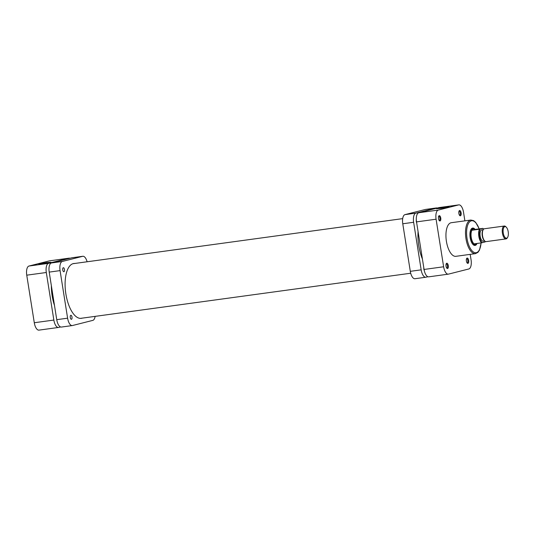 <?xml version="1.0" encoding="UTF-8"?>
<svg xmlns="http://www.w3.org/2000/svg" width="535" height="535" viewBox="0 0 535 535"><rect width="100%" height="100%" fill="white"/><g stroke="black" fill="none" stroke-linecap="round" stroke-linejoin="round"><path stroke-width="0.8" d="M50.945 262.284L38.787 264.096L46.685 262.551L50.945 262.284M49.401 262.618L41.001 263.949M69.938 258.271A8.359 3.625 82.2 0 0 69.082 258.164A8.359 3.625 82.2 0 0 68.908 258.198L48.538 263.36A8.359 3.625 82.2 0 0 46.311 272.502L53.848 320.064A8.359 3.625 82.2 0 0 58.509 327.453A8.359 3.625 82.2 0 0 58.683 327.42L60.549 326.945M39.122 330.095A8.359 3.625 -97.8 0 1 38.948 330.128A8.359 3.625 -97.8 0 1 34.287 322.739L26.75 275.177A8.359 3.625 -97.8 0 1 28.977 266.035L49.34 260.873A8.359 3.625 -97.8 0 1 49.514 260.839A8.359 3.625 -97.8 0 1 49.695 260.826M64.468 269.506A2.026 0.883 82.2 0 0 63.337 267.714A2.026 0.883 82.2 0 0 62.749 269.941A2.026 0.883 82.2 0 0 63.886 271.733A2.026 0.883 82.2 0 0 64.468 269.506M71.998 317.074A2.026 0.883 82.2 0 0 70.867 315.275A2.026 0.883 82.2 0 0 70.286 317.502A2.026 0.883 82.2 0 0 71.416 319.301A2.026 0.883 82.2 0 0 71.998 317.074M82.209 318.138A27.673 11.997 -97.8 0 1 81.307 318.345A27.673 11.997 -97.8 0 1 65.865 293.889A27.673 11.997 -97.8 0 1 73.81 263.508A27.673 11.997 -97.8 0 1 74.733 263.461M61.578 327.019A8.359 3.625 -97.8 0 1 61.405 327.059A8.359 3.625 -97.8 0 1 56.743 319.669L49.207 272.108A8.359 3.625 -97.8 0 1 51.434 262.959L71.804 257.803A8.359 3.625 -97.8 0 1 71.978 257.77A8.359 3.625 -97.8 0 1 72.151 257.75M51.434 262.959L62.301 261.475L82.671 256.312L71.804 257.803M62.301 261.475A8.359 3.625 82.2 0 0 60.074 270.616L49.207 272.108M56.743 319.669L67.611 318.185L60.074 270.616M67.611 318.185A8.359 3.625 82.2 0 0 72.272 325.568A8.359 3.625 82.2 0 0 72.446 325.534L92.816 320.378A8.359 3.625 82.2 0 0 95.116 316.372M87.105 261.769A8.359 3.625 82.2 0 0 82.845 256.278A8.359 3.625 82.2 0 0 82.671 256.312M438.493 218.601A2.675 1.164 -97.8 0 1 438.753 216.066A2.675 1.164 -97.8 0 1 440.753 218.033A2.675 1.164 -97.8 0 1 440.539 220.48A2.675 1.164 -97.8 0 1 439.389 220.721A2.675 1.164 -97.8 0 1 438.493 218.601M439.115 220.38A2.026 0.883 82.2 0 0 439.322 220.407A2.026 0.883 82.2 0 0 439.904 218.18A2.026 0.883 82.2 0 0 438.774 216.387A2.026 0.883 82.2 0 0 438.58 216.468M458.863 213.445A2.675 1.164 -97.8 0 1 459.124 210.904A2.675 1.164 -97.8 0 1 461.123 212.87A2.675 1.164 -97.8 0 1 460.909 215.324A2.675 1.164 -97.8 0 1 459.759 215.558A2.675 1.164 -97.8 0 1 458.863 213.445M459.485 215.217A2.026 0.883 82.2 0 0 459.685 215.244A2.026 0.883 82.2 0 0 460.267 213.017A2.026 0.883 82.2 0 0 459.137 211.225A2.026 0.883 82.2 0 0 458.95 211.305M446.029 266.169A2.675 1.164 -97.8 0 1 446.284 263.628A2.675 1.164 -97.8 0 1 448.29 265.594A2.675 1.164 -97.8 0 1 448.076 268.048A2.675 1.164 -97.8 0 1 446.926 268.282A2.675 1.164 -97.8 0 1 446.029 266.169M446.651 267.948A2.026 0.883 82.2 0 0 446.852 267.968A2.026 0.883 82.2 0 0 447.434 265.741A2.026 0.883 82.2 0 0 446.304 263.949A2.026 0.883 82.2 0 0 446.116 264.029M466.393 261.006A2.675 1.164 -97.8 0 1 466.654 258.472A2.675 1.164 -97.8 0 1 468.66 260.431A2.675 1.164 -97.8 0 1 468.446 262.886A2.675 1.164 -97.8 0 1 467.289 263.12A2.675 1.164 -97.8 0 1 466.393 261.006M467.015 262.785A2.026 0.883 82.2 0 0 467.222 262.812A2.026 0.883 82.2 0 0 467.804 260.585A2.026 0.883 82.2 0 0 466.674 258.786A2.026 0.883 82.2 0 0 466.48 258.866M476.973 243.612A8.767 3.798 -97.8 0 1 473.087 244.602A8.767 3.798 -97.8 0 1 470.158 237.68A8.767 3.798 -97.8 0 1 471.007 229.381A8.767 3.798 -97.8 0 1 475.013 229.294M473.308 228.632A8.112 3.518 -97.8 0 1 475.12 229.395A8.112 3.518 -97.8 0 1 475.154 229.421A7.911 3.431 82.2 0 0 473.348 228.84A7.911 3.431 82.2 0 0 471.87 230.257A7.911 3.431 82.2 0 0 471.241 237.493A7.911 3.431 82.2 0 0 474.023 243.866A7.911 3.431 82.2 0 0 475.822 244.455A7.911 3.431 82.2 0 0 477.066 243.452A8.112 3.518 -97.8 0 1 477.046 243.492A8.112 3.518 -97.8 0 1 475.675 244.676A8.112 3.518 -97.8 0 1 475.501 244.709A8.112 3.518 -97.8 0 1 470.947 237.346A8.112 3.518 -97.8 0 1 473.134 228.666A8.112 3.518 -97.8 0 1 473.308 228.632L472.184 228.786A8.112 3.518 82.2 0 0 470.827 229.716M436.5 208.69L449.119 206.831L441.208 208.369L436.5 208.69M446.411 241.332A16.959 7.356 82.2 0 0 455.873 256.325L475.434 253.65A16.959 7.356 -97.8 0 1 465.972 238.657A16.959 7.356 -97.8 0 1 470.84 220.039L451.279 222.714A16.959 7.356 82.2 0 0 446.411 241.332M472.826 244.328A8.112 3.518 82.2 0 0 474.378 244.863L475.501 244.709M428.903 276.802A8.359 3.625 -97.8 0 1 428.729 276.836A8.359 3.625 -97.8 0 1 424.068 269.453L416.531 221.885A8.359 3.625 -97.8 0 1 418.758 212.743L439.128 207.58A8.359 3.625 -97.8 0 1 439.302 207.547A8.359 3.625 -97.8 0 1 439.476 207.533M464.888 220.855L463.524 212.261A8.359 3.625 82.2 0 0 458.863 204.872A8.359 3.625 82.2 0 0 458.689 204.905L438.319 210.068A8.359 3.625 82.2 0 0 436.092 219.21L443.629 266.778A8.359 3.625 82.2 0 0 448.29 274.161A8.359 3.625 82.2 0 0 448.464 274.127L468.834 268.965A8.359 3.625 82.2 0 0 471.061 259.823L470.191 254.366M504.826 226.619A5.845 2.535 82.2 0 0 503.268 233.013A5.845 2.535 82.2 0 0 506.652 238.155A5.845 2.535 82.2 0 0 507.641 237.299A5.845 2.535 82.2 0 0 508.25 232.043A5.845 2.535 82.2 0 0 506.257 227.148A5.845 2.535 82.2 0 0 504.826 226.619M507.641 237.299L507.274 237.921A6.494 2.815 -97.8 0 1 506.177 238.871A6.494 2.815 -97.8 0 1 506.036 238.898A6.494 2.815 -97.8 0 1 502.392 233.006A6.494 2.815 -97.8 0 1 504.144 226.058A6.494 2.815 -97.8 0 1 504.278 226.031A6.494 2.815 -97.8 0 1 505.729 226.646L506.257 227.148M484.737 241.004L484.215 240.496A5.845 2.535 -97.8 0 1 482.216 235.601A5.845 2.535 -97.8 0 1 482.824 230.351L483.192 229.722A6.494 2.815 82.2 0 0 482.516 235.56A6.494 2.815 82.2 0 0 484.737 241.004A6.494 2.815 82.2 0 0 486.188 241.613A6.494 2.815 82.2 0 0 486.322 241.586M484.57 228.739A6.494 2.815 82.2 0 0 484.429 228.746A6.494 2.815 82.2 0 0 484.295 228.773A6.494 2.815 82.2 0 0 483.192 229.722M481.908 229.916A5.678 2.461 82.2 0 0 481.788 229.93A5.678 2.461 82.2 0 0 481.667 229.95A5.678 2.461 82.2 0 0 480.136 236.029A5.678 2.461 82.2 0 0 483.326 241.185A5.678 2.461 82.2 0 0 483.446 241.165M474.023 243.866L481.634 242.83A7.911 3.431 -97.8 0 1 478.852 236.45A7.911 3.431 -97.8 0 1 479.48 229.214L471.87 230.257L475.147 229.421L482.751 228.385M484.911 241.994L481.634 242.83M479.48 229.214L482.731 228.432A7.503 3.257 82.2 0 1 483.573 229.214M54.483 305.411A27.593 11.964 -97.8 0 1 52.136 295.761A27.593 11.964 -97.8 0 1 51.367 285.717M424.242 270.389A2.026 0.883 -97.8 0 1 423.82 267.921M416.671 222.761A2.026 0.883 -97.8 0 1 416.337 220.126M418.082 231.682A29.218 12.666 82.2 0 0 422.409 259.007M437.262 208.055A8.359 3.625 82.2 0 0 436.399 207.941A8.359 3.625 82.2 0 0 436.226 207.981L415.862 213.137A8.359 3.625 82.2 0 0 413.635 222.279L421.165 269.847A8.359 3.625 82.2 0 0 425.833 277.23A8.359 3.625 82.2 0 0 426.007 277.197L427.873 276.729M415.14 278.688A8.359 3.625 -97.8 0 1 414.966 278.722A8.359 3.625 -97.8 0 1 410.298 271.332L421.165 269.847M413.635 222.279L402.768 223.77L410.298 271.332M402.768 223.77A8.359 3.625 -97.8 0 1 404.988 214.622L415.862 213.137M436.226 207.981L425.358 209.466L404.988 214.622M425.358 209.466A8.359 3.625 -97.8 0 1 425.532 209.432A8.359 3.625 -97.8 0 1 425.713 209.419M28.977 266.035L48.538 263.36M68.908 258.198L49.34 260.873M46.311 272.502L26.75 275.177M34.287 322.739L53.848 320.064M479.139 228.88A16.15 7.002 82.2 0 0 470.018 221.483A16.15 7.002 82.2 0 0 467.035 238.476A16.15 7.002 82.2 0 0 474.612 252.607A16.15 7.002 82.2 0 0 481.059 242.903M458.689 204.905L439.128 207.58M418.758 212.743L438.319 210.068M436.092 219.21L416.531 221.885M424.068 269.453L443.629 266.778M484.884 242.047A7.503 3.257 82.2 0 0 485.238 241.392M480.229 229.067A7.503 3.257 82.2 0 0 479.387 236.363A7.503 3.257 82.2 0 0 482.383 242.683M69.082 258.164L49.514 260.839M58.509 327.453L38.948 330.128M71.978 257.77L82.845 256.278M61.405 327.059L72.272 325.568M475.434 253.65L477.942 252.333L479.48 250.106L481.152 242.89M439.302 207.547L458.863 204.872M428.729 276.836L448.29 274.161M479.233 228.866L475.682 222.366L473.595 220.621L470.84 220.039M483.326 241.185L484.73 240.991M486.188 241.613L506.036 238.898M484.429 228.746L504.278 226.031M481.788 229.93L483.192 229.736M485.058 241.987L485.319 241.439M483.64 229.147L482.904 228.378M80.384 318.385L410.699 273.231M72.914 263.715L402.688 218.628M436.399 207.941L425.532 209.432M425.833 277.23L414.966 278.722"/></g></svg>
